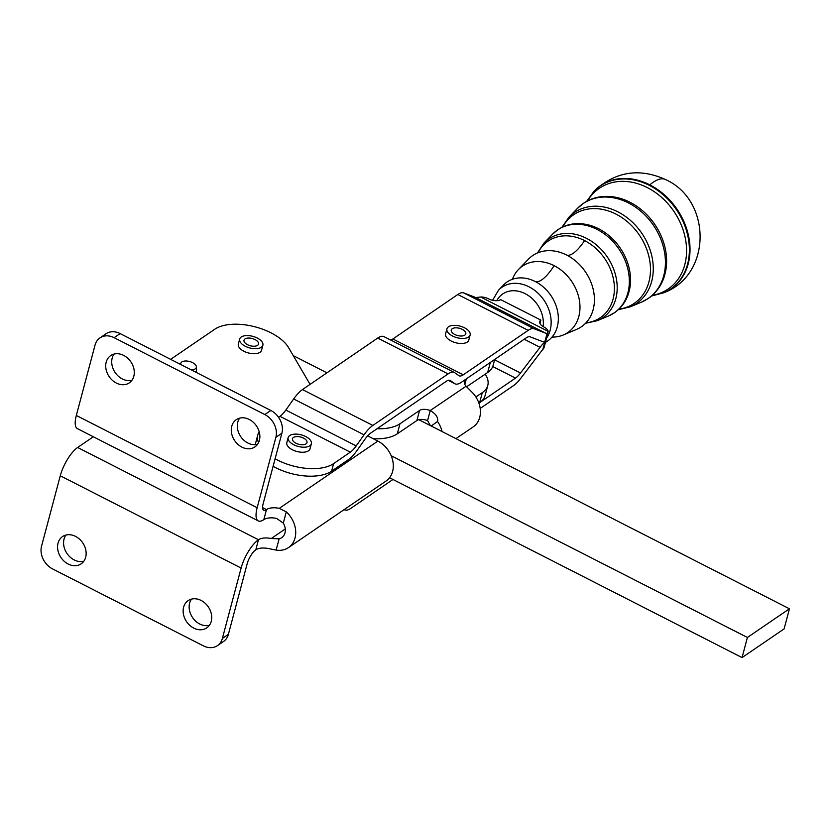 <?xml version="1.0" encoding="UTF-8"?>
<svg xmlns="http://www.w3.org/2000/svg" width="831" height="831" viewBox="0 0 831 831"><rect width="100%" height="100%" fill="white"/><g stroke="black" fill="none" stroke-linecap="round" stroke-linejoin="round"><path stroke-width="1.25" d="M551.992 337.095A40.2 32.014 -124.4 0 0 563.293 334.976L576.517 329.429A43.129 34.341 -124.4 0 0 593.157 309.568A43.129 34.341 -124.4 0 0 594.414 299.794A43.129 34.341 -124.4 0 0 566.649 255.055A43.129 34.341 -124.4 0 0 562.514 253.216A43.129 34.341 -124.4 0 0 528.412 259.199L518.461 269.514A40.2 32.014 -124.4 0 0 512.395 279.289M545.479 342.341A35.816 28.514 -124.4 0 0 557.3 326.812A35.816 28.514 -124.4 0 0 558.339 318.689A35.816 28.514 -124.4 0 0 535.289 281.553A35.816 28.514 -124.4 0 0 531.85 280.016A35.816 28.514 -124.4 0 0 503.534 284.991L498.579 290.123L492.586 300.271M470.138 334.997L468.809 340.024A12.008 5.994 -165.1 0 1 468.663 340.45A12.008 5.994 -165.1 0 1 451.212 341.042A12.008 5.994 -165.1 0 1 445.603 333.854L446.933 328.827A12.008 5.994 14.9 0 0 456.572 337.583A12.008 5.994 14.9 0 0 469.993 335.423A12.008 5.994 14.9 0 0 470.138 334.997A12.008 5.994 14.9 0 0 460.509 326.24A12.008 5.994 14.9 0 0 447.088 328.401A12.008 5.994 14.9 0 0 446.933 328.827M457.04 335.381A7.5 3.75 -165.1 0 1 451.285 329.99A7.5 3.75 -165.1 0 1 460.042 328.453A7.5 3.75 -165.1 0 1 465.796 333.844A7.5 3.75 -165.1 0 1 457.04 335.381M311.355 443.754L310.025 448.782A12.008 5.994 -165.1 0 1 309.714 449.519A12.008 5.994 -165.1 0 1 292.429 449.8A12.008 5.994 -165.1 0 1 286.82 442.611L288.149 437.584A12.008 5.994 14.9 0 0 297.456 446.237A12.008 5.994 14.9 0 0 311.054 444.492A12.008 5.994 14.9 0 0 311.355 443.754A12.008 5.994 14.9 0 0 302.058 435.091A12.008 5.994 14.9 0 0 288.461 436.846A12.008 5.994 14.9 0 0 288.149 437.584M297.841 444.003A7.5 3.75 -165.1 0 1 292.502 438.737A7.5 3.75 -165.1 0 1 301.663 437.335A7.5 3.75 -165.1 0 1 307.003 442.591A7.5 3.75 -165.1 0 1 297.841 444.003M262.876 345.229L261.536 350.256A12.008 5.994 -165.1 0 1 261.235 350.994A12.008 5.994 -165.1 0 1 247.638 352.749A12.008 5.994 -165.1 0 1 238.331 344.086L239.671 339.058A12.008 5.994 14.9 0 0 248.968 347.722A12.008 5.994 14.9 0 0 262.575 345.966A12.008 5.994 14.9 0 0 262.876 345.229A12.008 5.994 14.9 0 0 253.58 336.565A12.008 5.994 14.9 0 0 239.972 338.321A12.008 5.994 14.9 0 0 239.671 339.058M249.362 345.478A7.5 3.75 -165.1 0 1 244.023 340.211A7.5 3.75 -165.1 0 1 253.185 338.809A7.5 3.75 -165.1 0 1 258.524 344.076A7.5 3.75 -165.1 0 1 249.362 345.478M563.293 334.976A40.2 32.014 -124.4 0 0 578.812 316.466A40.2 32.014 -124.4 0 0 554.1 265.65A40.2 32.014 -124.4 0 0 518.461 269.514M195.545 372.059A9.006 4.498 14.9 0 0 196.469 370.709A9.006 4.498 14.9 0 0 196.542 370.013L196.396 366.824A8.04 4.01 -165.1 0 1 194.963 369.016A8.04 4.01 -165.1 0 1 191.057 369.774M180.836 364.56A8.04 4.01 -165.1 0 1 181.044 362.742A8.04 4.01 -165.1 0 1 182.166 361.745A8.04 4.01 -165.1 0 1 190.85 361.89A8.04 4.01 -165.1 0 1 196.396 366.824M448.304 380.359L454.609 383.569L450.506 380.64A18.012 6.16 -63 0 0 450.236 380.484A18.012 6.16 -63 0 0 446.07 381.45L370.855 432.972A18.012 6.16 -63 0 0 364.975 439.225L357.143 450.319A27.018 9.234 117 0 1 348.324 459.699L331.6 471.156L333.605 463.615L350.329 452.157A18.012 6.16 117 0 0 356.208 445.904L364.04 434.81A27.018 9.234 -63 0 1 372.859 425.43L448.086 373.908A27.018 9.234 -63 0 1 454.318 372.454A27.018 9.234 -63 0 1 454.723 372.704L458.826 375.622A18.012 6.16 117 0 0 459.096 375.789A18.012 6.16 117 0 0 463.251 374.823L528.184 330.354A27.018 9.234 -63 0 1 534.115 328.764L545.655 333.179L475.27 297.332A18.012 6.16 117 0 0 476.755 297.425L480.682 297.02A9.006 4.498 -165.1 0 1 481.97 297.041A9.006 4.498 -165.1 0 1 488.618 298.859A9.006 4.498 14.9 0 0 495.266 300.666A9.006 4.498 14.9 0 0 500.646 299.617L540.867 320.101L539.963 323.519L540.867 320.101A9.006 4.498 14.9 0 0 539.703 321.628A9.006 4.498 14.9 0 0 539.901 323.394A9.006 4.498 14.9 0 0 543.921 327.019A9.006 4.498 -165.1 0 1 547.93 330.634A9.006 4.498 -165.1 0 1 548.159 331.382L546.133 339.9M331.6 471.156A42.017 20.972 -165.1 0 1 306.462 476.059A42.017 20.972 -165.1 0 1 273.087 466.336M333.605 463.615A42.017 20.972 -165.1 0 1 308.478 468.518A42.017 20.972 -165.1 0 1 275.092 458.795M75.528 536.379A16.506 13.14 -124.3 0 0 62.554 536.566A16.506 13.14 -124.3 0 0 59.489 554.994A16.506 13.14 -124.3 0 0 81.158 563.844A16.506 13.14 -124.3 0 0 84.222 545.416A16.506 13.14 -124.3 0 0 75.528 536.379M83.796 561.257A16.506 13.14 55.7 0 1 65.493 550.901A16.506 13.14 55.7 0 1 65.919 535.05M201.112 600.449A16.506 13.14 -124.3 0 0 188.128 600.636A16.506 13.14 -124.3 0 0 185.064 619.074A16.506 13.14 -124.3 0 0 206.742 627.914A16.506 13.14 -124.3 0 0 209.807 609.487A16.506 13.14 -124.3 0 0 201.112 600.449M209.381 625.338A16.506 13.14 55.7 0 1 191.068 614.971A16.506 13.14 55.7 0 1 191.494 599.13M123.674 355.398A16.506 13.14 -124.3 0 0 110.7 355.585A16.506 13.14 -124.3 0 0 107.635 374.012A16.506 13.14 -124.3 0 0 129.304 382.862A16.506 13.14 -124.3 0 0 132.368 364.435A16.506 13.14 -124.3 0 0 123.674 355.398M131.942 380.276A16.506 13.14 55.7 0 1 113.639 369.92A16.506 13.14 55.7 0 1 114.065 354.068M249.258 419.468A16.506 13.14 -124.3 0 0 236.274 419.655A16.506 13.14 -124.3 0 0 233.21 438.093A16.506 13.14 -124.3 0 0 254.888 446.933A16.506 13.14 -124.3 0 0 257.953 428.505A16.506 13.14 -124.3 0 0 249.258 419.468M257.527 444.356A16.506 13.14 55.7 0 1 239.214 433.99A16.506 13.14 55.7 0 1 239.64 418.138M275.882 437.335L281.886 433.242A18.012 14.335 -124.3 0 0 280.317 420.32A18.012 14.335 -124.3 0 0 270.833 410.472L264.829 414.565A18.012 14.335 55.7 0 1 274.303 424.423A18.012 14.335 55.7 0 1 275.882 437.335L257.163 507.72A24.016 8.237 -63 0 0 258.254 520.912L77.418 428.651A24.016 8.237 -63 0 1 76.327 415.458L95.046 345.073A18.012 14.335 55.7 0 1 99.969 337.885A18.012 14.335 55.7 0 1 102.296 336.659A18.012 14.335 55.7 0 1 114.127 337.677L264.829 414.565M217.473 645.614L223.477 641.522A18.012 14.335 -124.3 0 0 228.39 634.333L222.386 638.426A18.012 14.335 55.7 0 1 217.473 645.614A18.012 14.335 55.7 0 1 215.136 646.84A18.012 14.335 55.7 0 1 203.304 645.822L52.613 568.934A18.012 14.335 55.7 0 1 43.129 559.076A18.012 14.335 55.7 0 1 41.55 546.164L60.279 475.779A24.016 8.237 117 0 1 77.636 447.483L93.332 436.774M114.127 337.677L120.131 333.584A18.012 14.335 -124.3 0 0 108.3 332.566A18.012 14.335 -124.3 0 0 105.973 333.792L99.969 337.885M262.596 507.596L266.502 509.58L263.822 519.635A15.01 7.489 -165.1 0 1 272.807 517.89A15.01 7.489 -165.1 0 1 276.598 518.409L283.298 523.125L286.29 511.875L279.278 508.354A15.01 7.489 14.9 0 0 275.487 507.834A15.01 7.489 14.9 0 0 266.502 509.58A12.008 4.113 -63 0 1 263.718 510.224A12.008 4.113 -63 0 1 263.167 503.628L281.886 433.242M77.636 447.483L258.472 539.745L255.803 549.8A15.01 7.489 -165.1 0 1 264.788 548.055A15.01 7.489 -165.1 0 1 268.579 548.564L276.131 550.08L279.123 538.82L271.249 538.509A15.01 7.489 14.9 0 0 267.457 538A15.01 7.489 14.9 0 0 258.472 539.745A24.016 8.237 117 0 0 241.115 568.051L222.386 638.426M310.077 384.379L288.637 347.722A42.017 20.972 14.9 0 0 254.13 326.593A42.017 20.972 14.9 0 0 214.772 329.232L170.635 359.345M389.562 477.732L742.062 657.581L784.1 628.901L789.45 608.791L747.412 637.47L391.183 455.72M430.406 425.607L427.57 420.6A9.006 4.498 14.9 0 0 418.814 419.686A9.006 4.498 14.9 0 0 416.871 420.538L397.301 433.824A42.017 20.972 -165.1 0 1 373.275 438.737M418.814 419.686L789.45 608.791M747.412 637.47L742.062 657.581M293.27 355.637L326.947 372.818M494.694 359.449L493.136 365.339A42.017 20.972 -165.1 0 1 487.652 372.506L466.627 386.768M263.822 519.635A24.016 8.237 -63 0 1 258.254 520.912M286.29 511.875A24.016 19.113 55.7 0 1 288.471 547.608A24.016 19.113 55.7 0 1 276.131 550.08M288.471 547.608L386.051 481.035A24.016 19.113 -124.3 0 0 392.793 460.904A24.016 19.113 -124.3 0 0 377.866 441.084L367.634 435.87M279.123 538.82A12.008 9.556 -124.3 0 0 281.699 537.688A12.008 9.556 -124.3 0 0 283.298 523.125M255.803 549.8A12.008 4.113 117 0 0 247.119 563.948L228.39 634.333M255.46 444.689A42.017 20.972 -165.1 0 1 255.803 442.435L257.807 434.893A42.017 20.972 -165.1 0 1 259.199 431.777M120.131 333.584L270.833 410.472M475.27 297.332L463.74 292.917L534.115 328.764M545.655 333.179A18.012 6.16 117 0 0 547.141 333.262L545.074 341.032A27.018 9.234 117 0 1 541.667 341.25L530.136 336.835A18.012 6.16 -63 0 0 526.179 337.895L461.247 382.364A27.018 9.234 117 0 1 455.004 383.808A27.018 9.234 117 0 1 454.609 383.569M545.074 341.032L546.154 338.923M364.04 434.81L293.655 398.973L285.833 410.057L356.208 445.904M448.086 373.908L377.7 338.061L302.474 389.583L372.859 425.43M293.655 398.973A27.018 9.234 -63 0 1 302.474 389.583M350.329 452.157L279.943 416.321A18.012 6.16 117 0 0 285.833 410.057M528.184 330.354L457.798 294.506L392.876 338.975L463.251 374.823M390.695 340.056A18.012 6.16 117 0 0 392.876 338.975M377.7 338.061A27.018 9.234 -63 0 1 383.943 336.617L454.318 372.454M457.798 294.506A27.018 9.234 -63 0 1 463.74 292.917M258.514 442.715A42.017 20.972 -165.1 0 1 257.807 434.893M279.943 416.321L278.53 417.287M480.682 297.02L548.159 331.382L547.141 333.262M546.123 339.941L544.845 341.915L542.778 349.685L544.097 347.566L546.102 339.993M542.778 349.685A18.012 6.16 -63 0 0 540.566 352.302L521.016 378.001A27.018 9.234 117 0 1 513.475 385.646L480.193 408.447M475.872 396.969L482.302 392.616A42.017 20.972 14.9 0 0 487.787 385.449L485.107 395.504A42.017 20.972 -165.1 0 1 479.684 402.62A42.017 20.972 -165.1 0 1 479.622 402.671L515.48 378.105A18.012 6.16 117 0 0 520.507 373.015L540.057 347.306A27.018 9.234 -63 0 1 544.845 341.915M392.99 479.477L350.796 508.375A27.018 9.234 117 0 1 344.553 509.829A27.018 9.234 117 0 1 344.179 509.6M487.652 372.506L490.321 362.451A42.017 20.972 14.9 0 0 490.383 362.399M377.035 428.734A42.017 20.972 14.9 0 0 399.971 423.768L419.551 410.483A9.006 4.498 -165.1 0 1 430.24 410.545C435.932 413.88 438.363 417.526 437.532 421.494A24.016 19.092 55.8 0 1 442.092 431.569M455.918 438.623L473.14 426.937A24.016 19.092 -124.2 0 0 472.974 393.167L466.056 386.238A15.01 7.489 -165.1 0 1 464.425 381.252A15.01 7.489 -165.1 0 1 465.422 379.497M416.871 420.538L419.551 410.483M427.57 420.6L430.24 410.545L466.056 386.238M487.787 385.449A42.017 20.972 14.9 0 0 485.221 374.147M431.216 426.023L437.532 421.494M608.51 315.988L614.597 312.664C623.26 306.494 628.433 297.747 630.106 286.425A49.621 39.514 -124.4 0 0 598.6 228.733A49.621 39.514 -124.4 0 0 587.881 224.765C576.714 222.241 566.69 223.892 557.809 229.74L552.501 234.228A50.213 39.981 55.6 0 1 597.022 229.408A50.213 39.981 55.6 0 1 627.883 292.865A50.213 39.981 55.6 0 1 608.51 315.988L597.385 320.662A47.751 38.018 -124.4 0 0 615.813 298.672A47.751 38.018 -124.4 0 0 586.468 238.32A47.751 38.018 -124.4 0 0 544.128 242.901L537.387 252.998M641.542 302.11L648.471 298.339C658.318 291.328 664.198 281.356 666.119 268.434A56.934 45.341 -124.4 0 0 629.96 202.234A56.934 45.341 -124.4 0 0 617.662 197.685C604.926 194.807 593.5 196.687 583.404 203.335L577.389 208.436A57.526 45.809 55.6 0 1 628.392 202.909A57.526 45.809 55.6 0 1 663.751 275.622A57.526 45.809 55.6 0 1 641.542 302.11L630.417 306.784A55.064 43.846 -124.4 0 0 651.681 281.429A55.064 43.846 -124.4 0 0 617.828 211.832A55.064 43.846 -124.4 0 0 569.006 217.12L561.922 227.32M566.649 255.055A30.02 10.263 117 0 0 573.224 253.289A30.02 10.263 117 0 0 584.567 240.575A46.349 36.907 55.6 0 1 614.4 287.723A46.349 36.907 55.6 0 1 586.011 322.792M535.289 281.553A30.02 10.263 117 0 0 541.854 279.777A30.02 10.263 117 0 0 554.1 265.65M546.611 338.082A34.351 27.361 -124.4 0 0 550.153 330.25A34.351 27.361 -124.4 0 0 529.035 286.83A34.351 27.361 -124.4 0 0 498.579 290.123M496.772 300.687A28.399 22.614 55.6 0 1 525.078 293.623A28.399 22.614 55.6 0 1 543.121 326.583M538.031 252.738A46.349 36.907 55.6 0 1 584.567 240.575M562.691 226.956A53.672 42.734 55.6 0 1 615.937 214.086A53.672 42.734 55.6 0 1 650.455 267.904A53.672 42.734 55.6 0 1 618.96 309.122M651.504 296.033L663.907 292.72A62.398 49.683 -124.4 0 0 687.569 264.165A62.398 49.683 -124.4 0 0 649.219 185.313A62.398 49.683 -124.4 0 0 594.227 190.974L586.655 201.341M587.579 200.853A60.985 48.562 55.6 0 1 647.307 187.588A60.985 48.562 55.6 0 1 686.51 247.867A60.985 48.562 55.6 0 1 652.293 295.348M664.198 292.595A62.512 49.777 -124.4 0 0 664.499 292.46A62.512 49.777 -124.4 0 0 688.203 263.863A62.512 49.777 -124.4 0 0 649.78 184.846A62.512 49.777 -124.4 0 0 594.674 190.517A62.512 49.777 -124.4 0 0 594.445 190.746M594.227 190.974L594.674 190.517C615.823 171.466 639.423 167.81 665.444 179.517A54.025 18.469 117 0 0 649.78 184.846M271.249 538.509L285.272 528.952M76.327 415.458L257.163 507.72M241.115 568.051L60.279 475.779M279.278 508.354L377.866 441.084M450.506 380.64L449.945 380.359M494.601 359.813L520.507 373.015M540.057 347.306L524.216 339.235M515.48 378.105L492.741 366.533M464.851 384.452L466.326 378.884M397.301 433.824L399.971 423.768M482.302 392.616L479.622 402.671M663.907 292.72L664.499 292.46C712.302 274.116 711.305 199.793 665.444 179.517M196.043 372.309L196.469 370.709M181.044 362.742L180.13 364.196M448.252 380.369L455.004 383.808M569.006 217.12L577.389 208.436M618.337 309.703L630.417 306.784M544.128 242.901L552.501 234.228M585.533 323.29L597.385 320.662"/></g></svg>
